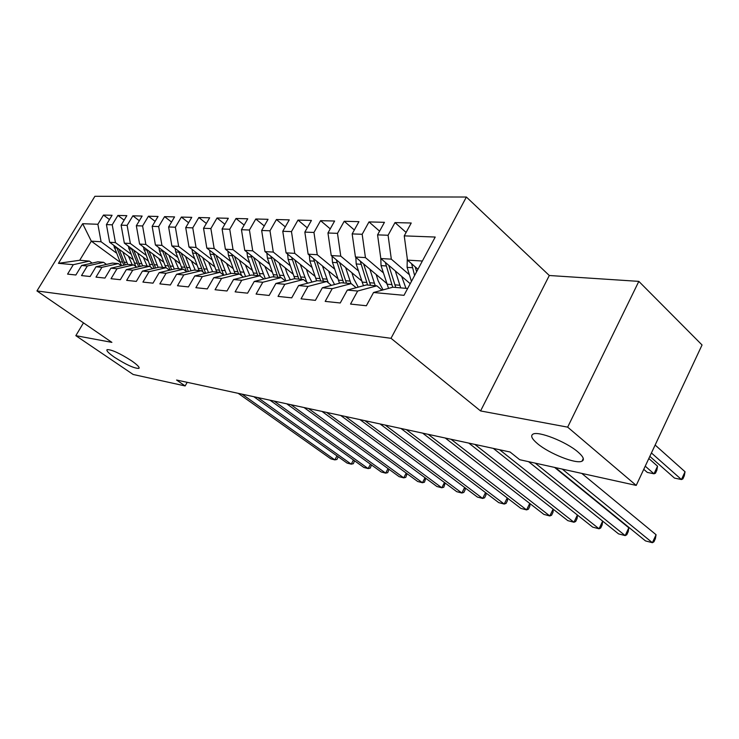 <?xml version="1.0" encoding="UTF-8"?>
<svg xmlns="http://www.w3.org/2000/svg" width="739" height="739" viewBox="0 0 739 739"><rect width="100%" height="100%" fill="white"/><g stroke="black" fill="none" stroke-linecap="round" stroke-linejoin="round"><path stroke-width="1.11" d="M131.597 360.817C137.426 364.89 139.856 367.412 138.904 368.382C134.526 368.539 126.415 364.863 114.582 357.343C108.67 353.242 106.167 350.674 107.063 349.639C111.423 349.445 119.607 353.177 131.597 360.817M577.889 451.926C583.357 456.665 584.734 459.76 581.999 461.191C576.226 464.36 549.206 453.626 537.53 443.686C531.831 438.883 530.316 435.696 532.985 434.135C538.278 430.763 566.25 441.746 577.889 451.926M466.383 197.027L94.897 196.297L36.95 290.935L391.014 338.305L466.383 197.027L549.299 275.499L480.572 410.939L567.663 427.142L638.829 281.374L549.299 275.499M638.829 281.374L702.05 344.974L636.214 485.412L567.663 427.142M119.663 261.929L91.322 241.163L82.666 223.705L58.446 263.324L73.29 264.701L67.572 274.114L75.877 274.991L81.65 265.477L87.322 265.994L81.521 275.592L90.14 276.506L95.987 266.797L101.88 267.342L95.996 277.125L104.947 278.067L110.878 268.183L117.002 268.747L111.035 278.714L120.337 279.702L126.351 269.615L132.715 270.197L126.665 280.367L136.336 281.393L142.442 271.102L149.056 271.712L142.923 282.095L152.991 283.157L159.181 272.654L166.072 273.291L159.846 283.887L170.339 284.995L176.621 274.271L183.799 274.936L177.48 285.753L188.427 286.908L194.791 275.952L202.283 276.645L195.872 287.702L207.29 288.912L213.756 277.707L221.571 278.427L215.067 289.734L226.993 290.99L233.552 279.536L241.718 280.293L235.122 291.859L247.593 293.171L254.253 281.457L262.788 282.252L256.091 294.076L269.144 295.452L275.906 283.462L284.848 284.293L278.049 296.404L291.72 297.845L298.584 285.559L307.951 286.427L301.05 298.833L315.387 300.357L322.361 287.767L332.199 288.672L325.188 301.392L340.245 302.981L347.321 290.076L357.648 291.037L350.535 304.071L366.368 305.752L373.546 292.505L403.993 295.323L435.206 237.043L404.251 235.87L411.226 223.012L394.995 222.587L388.086 235.261L377.564 234.863L384.446 222.319L368.992 221.912L362.175 234.281L352.161 233.903L358.942 221.654L344.208 221.275L337.492 233.348L327.95 232.988L334.628 221.026L320.578 220.665L313.955 232.452L304.837 232.111L311.424 220.434L298.002 220.083L291.471 231.603L282.769 231.279L289.254 219.862L276.423 219.529L269.984 230.79L261.661 230.476L268.054 219.307L255.777 218.993L249.431 230.014L241.459 229.709L247.759 218.79L236 218.485L229.746 229.266L222.097 228.979L228.314 218.282L217.035 217.996L210.874 228.554L203.539 228.277L209.673 217.802L198.846 217.525L192.759 227.871L185.72 227.603L191.77 217.34L181.369 217.072L175.374 227.215L168.612 226.956L174.58 216.897L164.585 216.638L158.663 226.577L152.16 226.337L158.044 216.472L148.428 216.222L142.599 225.968L136.336 225.737L142.137 216.056L132.881 215.816L127.126 225.386L121.104 225.155L126.831 215.659L117.907 215.428L112.226 224.822L106.425 224.601L112.079 215.28L103.478 215.058L109.474 219.566M82.666 223.705L97.871 224.277L103.478 215.058M636.214 485.412L519.711 459.713L510.067 452.009L176.584 380.031L185.138 385.943L187.198 382.322M132.798 259.389L109.64 242.263L115.45 242.614L130.72 253.93M106.425 224.601L109.64 242.263M112.226 224.822L115.45 242.614M58.446 263.324L79.72 260.267L89.364 261.098L92.153 263.102M73.29 264.701L89.364 261.098M147.966 260.747L124.337 243.14L130.369 243.501L145.814 255.047M121.104 225.155L124.337 243.14M127.126 225.386L130.369 243.501M81.65 265.477L97.834 261.828L103.589 262.317L106.471 264.414M87.322 265.994L103.589 262.317M163.707 262.169L139.588 244.055L145.851 244.433L161.481 256.211M136.336 225.737L139.588 244.055M142.599 225.968L145.851 244.433M95.987 266.797L112.374 263.075L118.342 263.592L121.335 265.781M101.88 267.342L118.342 263.592M180.057 263.657L155.421 245.006L161.933 245.394L177.757 257.421M152.16 226.337L155.421 245.006M158.663 226.577L161.933 245.394M110.878 268.183L127.459 264.377L133.657 264.904L136.761 267.195M117.002 268.747L133.657 264.904M197.054 265.209L171.882 245.995L178.653 246.401L194.671 258.668M168.612 226.956L171.882 245.995M175.374 227.215L178.653 246.401M126.351 269.615L143.135 265.726L149.574 266.28L152.807 268.673M132.715 270.197L149.574 266.28M214.735 266.834L189.008 247.02L196.047 247.445L212.269 259.98M185.72 227.603L189.008 247.02M192.759 227.871L196.047 247.445M142.442 271.102L159.421 267.121L166.118 267.703L169.48 270.215M149.056 271.712L166.118 267.703M233.136 268.543L206.828 248.092L214.162 248.535L230.577 261.338M203.539 228.277L206.828 248.092M210.874 228.554L214.162 248.535M159.181 272.654L176.372 268.58L183.346 269.181L186.838 271.823M166.072 273.291L183.346 269.181M252.313 270.335L225.395 249.209L233.044 249.662L249.653 262.761M222.097 228.979L225.395 249.209M229.746 229.266L233.044 249.662M176.621 274.271L194.015 270.095L201.276 270.723L204.915 273.495M183.799 274.936L201.276 270.723M272.303 272.22L244.757 250.364L252.729 250.844L269.55 264.248M241.459 229.709L244.757 250.364M249.431 230.014L252.729 250.844M194.791 275.952L212.398 271.675L219.973 272.331L223.769 275.25M202.283 276.645L219.973 272.331M293.171 274.206L264.959 251.583L273.291 252.082L290.316 265.791M261.661 230.476L264.959 251.583M269.984 230.79L273.291 252.082M213.756 277.707L231.575 273.328L239.473 274.012L243.436 277.079M221.571 278.427L239.473 274.012M314.971 276.294L286.067 252.849L294.769 253.366L312.006 267.416M282.769 231.279L286.067 252.849M291.471 231.603L294.769 253.366M233.552 279.536L251.593 275.047L259.842 275.758L263.971 279M241.718 280.293L259.842 275.758M337.76 278.511L308.126 254.17L317.243 254.715L334.684 269.116M304.837 232.111L308.126 254.17M313.955 232.452L317.243 254.715M254.253 281.457L272.497 276.848L281.134 277.587L285.448 281.014M262.788 282.252L281.134 277.587M361.62 280.848L331.229 255.555L340.771 256.128L358.415 270.89M327.95 232.988L331.229 255.555M337.492 233.348L340.771 256.128M275.906 283.462L294.371 278.732L303.406 279.508L307.914 283.129M284.848 284.293L303.406 279.508M386.626 283.333L355.431 257.006L365.435 257.606L383.292 272.765M352.161 233.903L355.431 257.006M362.175 234.281L365.435 257.606M298.584 285.559L317.271 280.7L326.73 281.513L331.451 285.356M307.951 286.427L326.73 281.513M410.219 283.711L380.816 258.53L391.319 259.158L409.378 274.723M377.564 234.863L380.816 258.53M388.086 235.261L391.319 259.158M322.361 287.767L341.261 282.76L351.182 283.619L356.143 287.702M332.199 288.672L351.182 283.619M417.96 269.255L407.475 260.128L422.366 261.024M404.251 235.87L407.475 260.128M347.321 290.076L366.442 284.931L376.862 285.827L382.054 290.168M357.648 291.037L376.862 285.827M83.479 322.878L75.831 335.663L133.159 374.479L185.138 385.943M480.572 410.939L391.014 338.305M75.831 335.663L111.885 342.369L36.95 290.935M116.162 252.858L101.077 241.745L91.322 241.163L79.72 260.267M373.546 292.505L392.889 287.203L407.66 288.478M97.871 224.277L101.077 241.745M394.995 222.587L406.108 232.443M368.992 221.912L379.597 231.168M344.208 221.275L354.332 229.977M320.578 220.665L330.25 228.868M298.002 220.083L307.258 227.824M276.423 219.529L285.282 226.845M255.777 218.993L264.266 225.931M236 218.485L244.138 225.062M217.035 217.996L224.85 224.24M198.846 217.525L206.357 223.464M181.369 217.072L188.593 222.735M164.585 216.638L171.531 222.033M148.428 216.222L155.125 221.367M132.881 215.816L139.329 220.739M117.907 215.428L124.124 220.139M562.296 469.108L652.389 542.703L645.48 540.902L555.414 467.593M581.759 473.403L656.066 534.722L652.389 542.703L653.913 541.816L655.382 538.629L656.066 534.722M407.272 258.622L407.106 267.361L411.447 281.411M649.83 456.36L674.495 478.087L681.46 479.546L685.044 471.759L655.133 445.035M411.605 263.721L414.607 275.508M416.62 271.74L415.17 266.825M685.044 471.759L684.286 475.805L682.854 478.909L681.46 479.546L651.419 452.961M535.212 463.131L625.176 535.599L618.543 533.872L528.625 461.681M554.592 467.408L628.815 527.794L625.176 535.599L626.774 534.759L628.224 531.646L628.815 527.794M499.656 449.765L599.043 528.791L592.678 527.129L493.347 448.407M528.57 461.672L602.654 521.143L599.043 528.791L600.715 527.988L602.146 524.939L602.654 521.143M380.797 258.41L381.038 265.615L388.538 288.395M395.31 270.945L400.714 287.877M401.647 276.368L405.97 288.33M385.296 262.373L392.714 287.249M643.752 469.33L647.299 472.406L653.997 473.801L657.544 466.189L648.824 458.513M395.781 287.453L388.76 265.338M657.544 466.189L656.879 470.17L655.465 473.209L653.997 473.801L645.23 466.17M355.838 257.357L356.189 263.962L363.44 285.734M369.869 269.19L375.246 285.688M376.16 274.502L378.211 280.977L383.088 289.891M360.226 261.061L367.588 285.023M370.544 285.282L363.597 263.897M474.844 444.407L573.944 522.242L567.82 520.644L468.803 443.104M577.482 515.083L577.094 518.501L575.672 521.485L573.944 522.242L577.399 515.018M451.058 439.28L549.807 515.951L543.913 514.409L445.257 438.024M553.289 509.263L552.994 512.303L551.59 515.222L549.807 515.951L553.105 509.125M332.051 256.239L332.467 262.382L339.497 283.231M345.612 267.518L350.951 283.591M351.847 272.709L353.879 278.991L358.239 287.138M336.319 259.795L343.644 282.963M346.462 283.213L339.598 262.521M309.336 255.167L309.817 260.876L316.634 280.866M322.444 265.92L328.273 282.769M328.624 271.001L330.638 277.107L334.545 284.543M313.493 258.576L320.763 280.996M323.451 281.226L316.68 261.2M428.223 434.347L526.574 509.892L520.903 508.414L422.662 433.146M530.011 503.647L529.808 506.335L528.403 509.199L526.574 509.892L529.734 503.425M287.628 254.114L288.145 259.426L294.833 278.769M300.293 264.396L306.814 282.243M306.426 269.365L308.412 275.296L311.923 282.086M291.665 257.394L298.879 279.12M301.457 279.342L294.778 259.916M406.302 429.618L504.21 504.053L498.742 502.631L400.954 428.463M507.61 498.225L507.471 500.589L506.086 503.398L504.21 504.053L507.231 497.938M266.862 253.107L267.407 258.05L274.058 276.986M279.102 262.927L285.882 280.903M285.18 267.795L287.148 273.569L290.307 279.767M270.788 256.257L277.938 277.319M280.404 277.531L273.818 258.687M385.222 425.064L482.65 498.437L477.385 497.061L380.077 423.955M486.031 492.987L485.939 495.056L484.572 497.809L482.65 498.437L485.551 492.627M364.946 420.694L461.866 493.015L456.785 491.694L359.995 419.623M465.228 487.925L465.182 489.717L463.815 492.423L461.866 493.015L464.646 487.491M345.427 416.473L441.811 487.786L436.906 486.502L340.661 415.447M445.164 483.029L443.797 487.223L441.811 487.786L444.481 482.53M326.62 412.417L422.449 482.733L417.711 481.495L322.019 411.429M425.793 478.299L424.463 482.197L422.449 482.733L425.008 477.727M308.486 408.501L403.743 477.856L399.162 476.664L304.052 407.549M407.078 473.717L405.776 477.339L403.743 477.856L406.21 473.071M291 404.732L385.656 473.136L381.222 471.981L286.723 403.808M389 469.274L387.716 472.646L385.656 473.136L388.03 468.572M274.114 401.083L368.161 468.581L363.874 467.464L269.984 400.196M371.514 464.979L370.239 468.11L368.161 468.581L370.451 464.212M246.965 252.119L247.537 256.719L254.151 275.268M258.807 261.514L265.283 278.668M264.83 266.289L269.624 277.578M250.789 255.158L257.865 275.592M260.424 276.21L253.736 257.495M227.889 251.168L228.48 255.454L235.048 273.624M239.353 260.165L245.56 276.552M245.311 264.839L249.81 275.49M231.612 254.087L238.614 273.938M241.653 275.702L234.485 256.341M209.59 250.244L210.19 254.234L216.721 272.054M220.693 258.862L226.642 274.538M226.596 263.453L230.808 273.513M213.22 253.061L220.222 272.525M223.741 275.231L216.01 255.232M192.02 249.339L192.62 253.061L199.105 270.539M202.763 257.615L208.49 272.626M208.61 262.123L212.62 271.703M195.549 252.064L202.994 272.026M205.691 273.31L198.264 254.151M175.125 248.47L175.734 251.934L182.163 269.079M185.535 256.415L191.05 270.807M191.327 260.839L195.299 270.206M178.57 251.103L186.505 271.564M188.343 271.453L181.203 253.107M158.876 247.62L159.485 250.854L165.869 267.675M168.972 255.26L174.284 269.079M174.7 259.601L178.635 268.774M162.238 250.17L170.053 270.077M171.67 269.698L164.797 252.101M143.237 246.798L150.479 266.955M153.019 254.142L158.155 267.416M158.7 258.41L162.589 267.398M146.525 249.265L154.063 268.377M155.624 268.017L149.001 251.131M257.809 397.564L351.237 464.166L347.09 463.085L253.819 396.704M354.591 460.803L353.334 463.713L351.237 464.166L353.436 459.981M128.17 246.004L135.828 266.502M137.657 253.071L142.627 265.837M143.283 257.255L147.135 266.068M131.385 248.396L138.664 266.761M140.179 266.409L133.787 250.188M242.05 394.164L334.841 459.889L330.823 458.836L238.198 393.333M338.203 456.757L336.956 459.455L334.841 459.889L336.975 455.88M113.649 245.228L121.538 265.735M122.859 252.036L127.69 264.396M128.42 256.147L132.235 264.784M116.78 247.547L123.819 265.209M125.288 264.876L119.118 249.265M412.205 267.694L407.106 267.361M416.5 267.98L415.447 267.915M391.753 284.58L386.894 284.173M399.771 285.245L394.838 284.838M385.897 265.938L381.038 265.615M389.767 266.197L388.982 266.151M366.655 282.474L362.027 282.086M374.313 283.12L369.611 282.723M360.817 264.276L356.189 263.962M364.309 264.507L363.764 264.47M342.711 280.478L338.286 280.109M350.018 281.088L345.529 280.709M336.892 262.678L332.467 262.382M319.839 278.557L315.608 278.206M326.823 279.148L322.527 278.788M314.038 261.153L309.817 260.876M297.965 276.728L293.919 276.395M304.644 277.291L300.542 276.949M292.191 259.694L288.145 259.426M277.023 274.982L273.144 274.659M283.416 275.518L279.49 275.185M271.278 258.299L267.407 258.05M256.96 273.301L253.237 272.987M263.084 273.818L259.324 273.495M251.251 256.969L247.537 256.719M237.718 271.693L234.152 271.389M243.593 272.183L239.981 271.878M232.046 255.685L228.48 255.454M219.252 270.151L215.825 269.864M224.896 270.622L221.423 270.326M213.608 254.456L210.19 254.234M201.507 268.663L198.218 268.386M206.929 269.116L203.594 268.839M195.909 253.283L192.62 253.061M184.454 267.232L181.286 266.973M189.664 267.675L186.459 267.407M178.893 252.147L175.734 251.934M168.039 265.864L164.991 265.606M173.065 266.28L169.979 266.022M162.525 251.057L159.485 250.854M152.243 264.544L149.306 264.294M157.074 264.95L154.109 264.701M146.765 250.004L143.837 249.81M137.02 263.269L134.184 263.029M141.676 263.657L138.812 263.417M131.588 248.988L128.762 248.803M122.341 262.04L119.607 261.809M126.831 262.419L124.078 262.188M116.947 248.018L114.231 247.833M138.904 368.382L139.172 367.92M581.999 461.191L583.293 458.513"/></g></svg>
